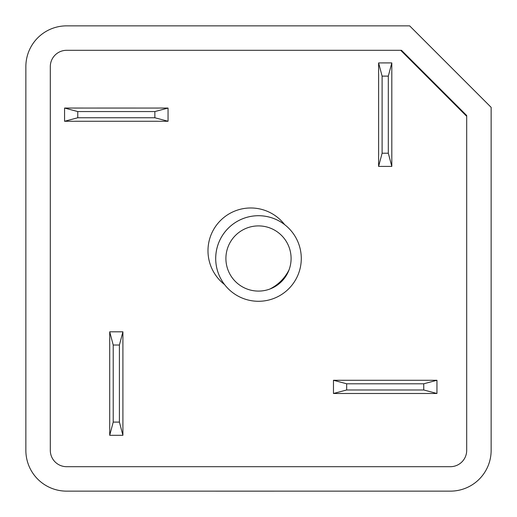 <?xml version="1.0" encoding="UTF-8"?>
<svg xmlns="http://www.w3.org/2000/svg" width="517" height="517" viewBox="0 0 517 517"><rect width="100%" height="100%" fill="white"/><g stroke="black" fill="none" stroke-linecap="round" stroke-linejoin="round"><path stroke-width="0.78" d="M352.122 380.273L338.926 380.273M436.949 393.482L423.753 389.98L423.753 383.788L436.949 380.279L427.617 380.273L436.949 380.279L436.949 393.482L333.465 393.482L333.465 380.273L346.668 380.279L333.465 380.273L346.668 383.788L346.668 389.98L333.465 393.482M418.292 380.279L431.488 380.273M436.949 380.279L333.465 380.279M423.753 383.788L346.668 383.788M423.753 389.98L346.668 389.98M370.702 380.279L399.712 380.279L370.702 380.279M365.978 380.273L404.436 380.273L365.978 380.273M109.707 435.301L113.217 422.098L119.408 422.098L122.91 435.301L109.707 435.301L109.707 331.811L122.91 331.811L109.707 331.811L122.91 331.817L119.408 345.02L113.217 345.02L109.707 331.817M122.91 435.301L122.91 331.817M119.408 422.098L119.408 345.02M113.217 422.098L113.217 345.02M83.231 108.053L70.028 108.053M168.051 121.262L154.854 117.76L154.854 111.562L168.051 108.059L158.719 108.053L168.051 108.059L168.051 121.262L64.567 121.262L64.567 108.053L77.77 108.053L64.567 108.053L77.77 111.562L77.77 117.76L64.567 121.262M149.394 108.059L162.59 108.053M168.051 108.059L64.567 108.059M154.854 111.562L77.77 111.562M154.854 117.76L77.77 117.76M101.804 108.059L130.814 108.059L101.804 108.059M97.08 108.053L135.538 108.053L97.08 108.053M391.808 62.919L388.306 76.122L382.108 76.122L378.606 62.919L391.808 62.912L391.808 166.403L378.606 166.403L382.108 153.206L388.306 153.206L391.808 166.403M378.606 62.919L378.606 166.403M382.108 76.122L382.108 153.206M388.306 76.122L388.306 153.206M66.603 25.863L409.651 25.863L491.137 107.349L491.137 450.397A40.74 40.74 0 0 1 450.397 491.137L66.603 491.137A40.74 40.74 0 0 1 25.863 450.397L25.863 66.603A40.74 40.74 0 0 1 66.603 25.863M400.694 50.311L466.689 116.306L466.689 115.498L401.502 50.311L66.603 50.311A16.298 16.298 180 0 0 50.311 66.603L50.311 450.397A16.298 16.298 180 0 0 66.603 466.689L450.397 466.689A16.298 16.298 180 0 0 466.689 450.397L466.689 450.397A16.298 16.298 -0 0 1 450.397 466.689L66.312 466.689M215.718 258.5A42.782 42.782 0 0 1 258.5 215.718A42.782 42.782 0 0 1 301.282 258.5A42.782 42.782 0 0 1 258.5 301.282A42.782 42.782 0 0 1 239.623 220.1A42.782 42.782 0 0 1 284.615 224.604M466.689 115.498L466.689 450.397M291.097 258.5A32.597 32.597 0 0 1 258.5 291.09A32.597 32.597 0 0 1 225.903 258.5A32.597 32.597 0 0 1 258.5 225.903A32.597 32.597 0 0 1 291.097 258.5M224.624 284.621A42.782 42.782 -0 0 1 236.96 210.264A42.782 42.782 -0 0 1 284.634 224.63M289.093 269.751A42.782 42.782 -0 0 1 269.738 289.093M303.725 491.137L215.718 491.15"/></g></svg>
